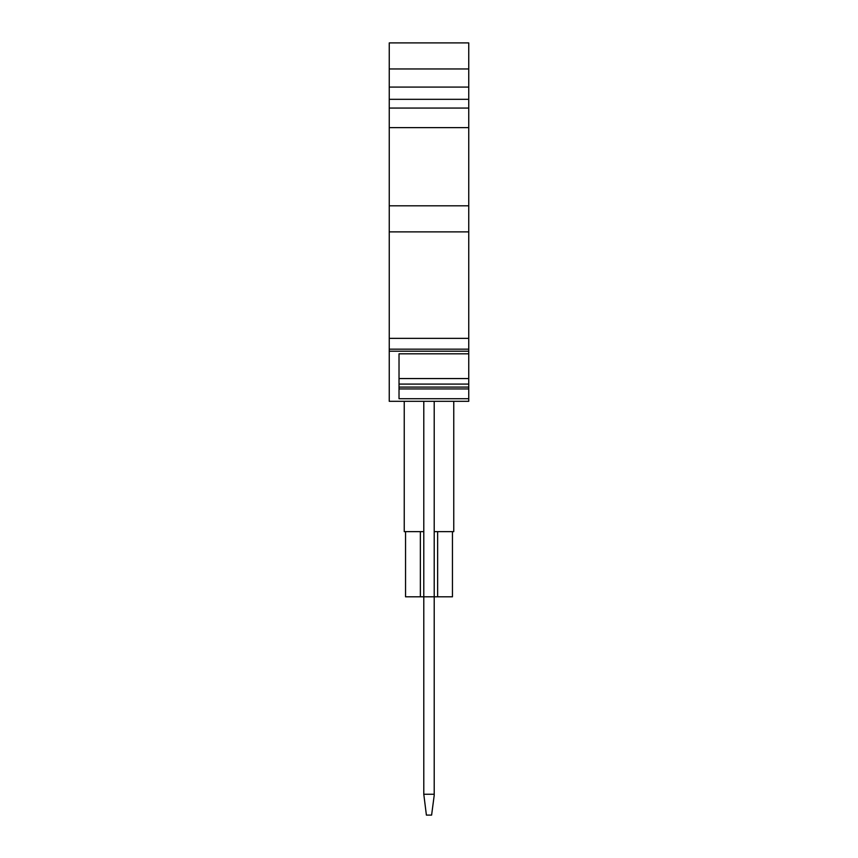 <?xml version="1.0" encoding="UTF-8"?>
<svg xmlns="http://www.w3.org/2000/svg" width="858" height="858" viewBox="0 0 858 858"><rect width="100%" height="100%" fill="white"/><g stroke="black" fill="none" stroke-linecap="round" stroke-linejoin="round"><path stroke-width="1.29" d="M389.253 231.874L468.747 231.874L468.747 353.818L399.024 353.818L399.024 398.702L468.747 398.702L468.747 401.308L389.253 401.308L389.253 99.324L468.747 99.324L468.747 42.9L389.253 42.9L389.253 99.324M468.747 99.324L468.747 108.065L389.253 108.065M468.747 231.874L468.747 108.065M468.747 398.702L468.747 353.818M468.747 351.212L389.253 351.212M423.788 401.308L423.788 531.638L404.236 531.638L404.236 401.308M405.544 531.638L405.544 596.803L434.212 596.803L434.212 531.638L453.764 531.638L453.764 401.308M468.747 388.931L399.024 388.931L399.024 398.702M468.747 387.087L399.024 387.087L399.024 388.931M399.024 353.818L399.024 384.094L468.747 384.094M399.024 384.094L399.024 387.087M399.024 378.56L468.747 378.56M468.747 349.174L389.253 349.174M468.747 205.813L389.253 205.813M468.747 127.617L389.253 127.617M434.212 794.251L423.788 794.251L426.394 815.1L431.606 815.1L434.212 795.302L434.212 596.803L452.456 596.803L452.456 531.638M423.788 794.251L423.788 531.638M434.212 531.638L434.212 401.308M468.747 338.352L389.253 338.352M468.747 87.076L389.253 87.076M389.253 68.962L468.747 68.962M420.356 596.803L420.356 531.638M437.644 596.803L437.644 531.638"/></g></svg>

